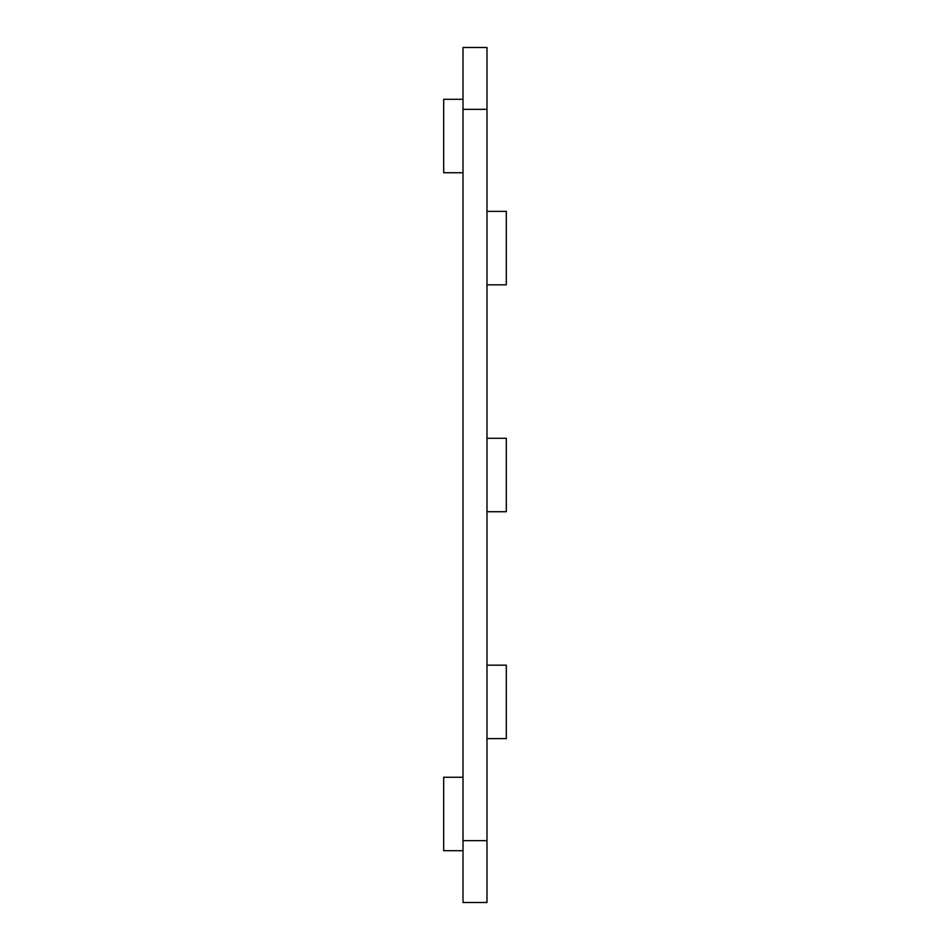 <?xml version="1.0" encoding="UTF-8"?>
<svg xmlns="http://www.w3.org/2000/svg" width="950" height="950" viewBox="0 0 950 950"><rect width="100%" height="100%" fill="white"/><g stroke="black" fill="none" stroke-linecap="round" stroke-linejoin="round"><path stroke-width="1.43" d="M463.018 777.266L443.686 777.266L443.686 850.701L463.018 850.701M463.018 99.299L443.686 99.299L443.686 172.734L463.018 172.734M486.982 511.718L506.314 511.718L506.314 438.282L486.982 438.282M486.982 284.834L506.314 284.834L506.314 211.387L486.982 211.387M486.982 738.613L506.314 738.613L506.314 665.166L486.982 665.166M463.018 902.5L486.982 902.5L486.982 47.5L463.018 47.5L463.018 902.5L486.982 902.5M463.018 840.655L486.982 840.655M463.018 109.345L486.982 109.345"/></g></svg>
